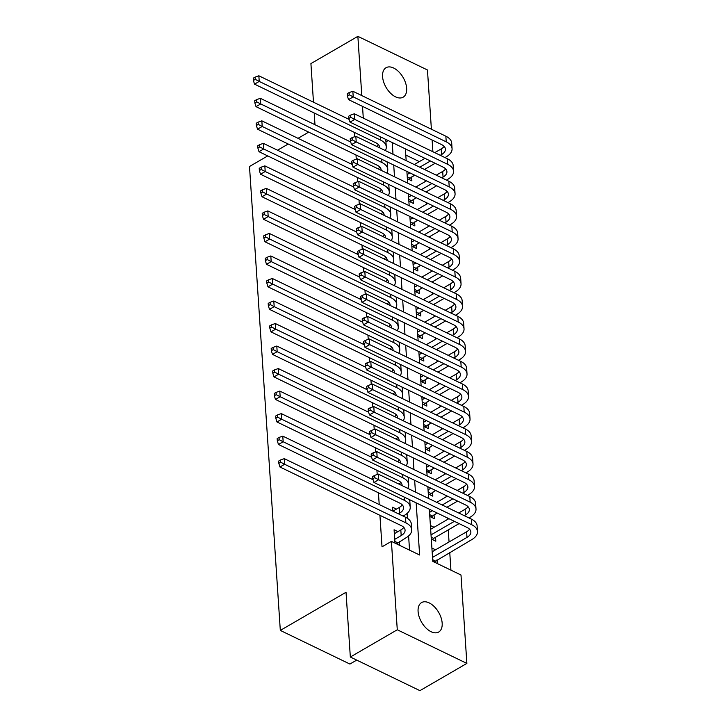 <?xml version="1.0" encoding="UTF-8"?>
<svg xmlns="http://www.w3.org/2000/svg" width="727" height="727" viewBox="0 0 727 727"><rect width="100%" height="100%" fill="white"/><g stroke="black" fill="none" stroke-linecap="round" stroke-linejoin="round"><path stroke-width="1.09" d="M418.089 611.489A17.039 9.86 -120.1 0 1 421.578 602.574A17.039 9.86 -120.1 0 1 434.301 606.654A17.039 9.86 -120.1 0 1 442.17 623.13A17.039 9.86 -120.1 0 1 438.681 632.045A17.039 9.86 -120.1 0 1 425.967 627.964A17.039 9.86 -120.1 0 1 418.089 611.489M382.566 76.626A17.039 9.86 -120.1 0 1 386.055 67.711A17.039 9.86 -120.1 0 1 398.769 71.782A17.039 9.86 -120.1 0 1 406.647 88.258A17.039 9.86 -120.1 0 1 403.158 97.182A17.039 9.86 -120.1 0 1 390.435 93.101A17.039 9.86 -120.1 0 1 382.566 76.626M356.712 660.098L349.905 664.051L280.313 630.418L249.497 166.492L267.718 155.914M313.482 102.198L310.92 63.594L357.866 36.35L427.458 69.983L431.393 129.215M432.111 140.011L432.892 151.743M450.931 570.141L449.749 552.411M449.059 541.969L448.25 529.892M447.559 519.451L447.459 517.987M446.069 496.932L445.969 495.469M444.57 474.404L444.47 472.95M443.07 451.885L442.979 450.431M441.58 429.366L441.48 427.903M440.08 406.847L439.98 405.384M438.581 384.329L438.49 382.865M437.091 361.801L436.991 360.347M435.591 339.282L435.5 337.828M434.101 316.763L434.001 315.3M432.601 294.244L432.501 292.781M431.102 271.725L431.011 270.262M429.612 249.197L429.512 247.743M428.112 226.679L428.021 225.225M426.622 204.16L426.522 202.697M425.122 181.641L425.022 180.178M429.321 509.227L432.783 561.371L461 575.012L466.87 663.406L397.278 629.773L391.408 541.379L419.624 555.01L416.153 502.857M397.278 629.773L350.332 657.017L419.933 690.65L466.87 663.406M397.933 531.628L394.089 529.765L394.97 543.096M396.433 509.109L392.589 507.246L392.844 511.108M407.374 178.706L411.873 180.887L411.609 176.943M408.865 201.225L413.372 203.406L413.109 199.462M410.364 223.743L414.863 225.924L414.608 221.98M411.855 246.271L416.362 248.443L416.098 244.499M413.354 268.79L417.861 270.962L417.598 267.027M414.853 291.309L419.352 293.49L419.088 289.546M416.344 313.828L420.851 316.009L420.588 312.065M417.843 336.347L422.342 338.528L422.087 334.584M419.334 358.874L423.841 361.046L423.577 357.102M420.833 381.393L425.34 383.565L425.077 379.63M422.332 403.912L426.831 406.093L426.567 402.149M423.823 426.431L428.33 428.612L428.067 424.668M425.322 448.95L429.821 451.131L429.566 447.187M426.813 471.478L431.32 473.65L431.056 469.706M428.312 493.996L432.819 496.168L432.556 492.234M429.811 516.515L434.31 518.696L434.046 514.752M431.302 539.034L435.809 541.215L435.546 537.271M419.343 161.603L405.802 155.06M430.402 525.521L434.055 527.284M431.902 548.049L435.555 549.812M437.29 563.552L437.045 559.79M354.494 132.459L354.776 136.676M355.994 154.978L356.275 159.195M357.484 177.506L357.766 181.723M358.984 200.025L359.265 204.242M360.483 222.544L360.756 226.76M361.973 245.063L362.255 249.279M363.473 267.581L363.754 271.798M364.963 290.109L365.245 294.326M366.463 312.628L366.744 316.845M367.962 335.147L368.244 339.364M369.452 357.666L369.734 361.882M370.952 380.185L371.233 384.401M372.442 402.713L372.724 406.929M373.942 425.231L374.223 429.448M375.441 447.75L375.723 451.967M376.931 470.269L377.213 474.486M378.431 492.788L379.212 504.52M379.93 515.316L382.02 546.822L391.408 541.379M409.546 550.139L408.601 535.935M407.438 518.324L407.111 513.407M399.668 545.368L399.423 541.615M350.332 657.017L346.034 592.269L280.313 630.418M363.291 118.11L362.519 106.378M361.801 95.582L357.866 36.35M314.982 124.717L314.2 112.985M308.702 132.132L298.034 138.321M288.21 144.019L277.541 150.216M415.444 492.07L414.663 480.338M413.945 469.551L413.163 457.819M412.445 447.032L411.673 435.3M410.955 424.513L410.173 412.782M409.455 401.986L408.674 390.254M407.965 379.467L407.184 367.735M406.466 356.948L405.684 345.216M404.966 334.429L404.194 322.697M403.476 311.91L402.694 300.178M401.976 289.382L401.195 277.65M400.486 266.864L399.705 255.132M398.987 244.345L398.205 232.613M397.487 221.826L396.715 210.094M395.997 199.307L395.215 187.575M394.497 176.779L393.716 165.047M393.007 154.26L392.226 142.528M405.393 148.89L406.166 160.622M406.884 171.418L407.665 183.149M408.383 193.936L409.165 205.668M409.883 216.455L410.655 228.187M411.373 238.974L412.154 250.706M412.872 261.493L413.645 273.225M414.363 284.021L415.144 295.753M415.862 306.54L416.644 318.272M417.362 329.058L418.134 340.79M418.852 351.577L419.633 363.309M420.351 374.096L421.124 385.828M421.842 396.624L422.623 408.356M423.341 419.143L424.123 430.875M424.841 441.662L425.613 453.394M426.331 464.18L427.112 475.912M427.83 486.699L428.603 498.431M385.955 141.856L388.173 140.575M376.577 146.327A13.313 7.061 176.2 0 0 378.349 144.564M379.648 147.808A13.313 7.061 176.2 0 0 379.648 147.299A13.313 7.061 176.2 0 0 375.75 142.737L254.532 84.15L253.378 80.461L255.259 79.37L255.104 77.117L253.232 78.207L253.378 80.461M255.104 77.117L258.848 75.79L349.187 119.455M258.848 75.79L259.221 81.424L380.448 140.011A19.965 10.587 -3.8 0 1 386.282 146.863A19.965 10.587 -3.8 0 1 385.328 150.553M385.41 139.239A19.965 10.587 -3.8 0 1 385.91 141.229L386.282 146.863M255.259 79.37L259.221 81.424L254.532 84.15M349.105 92.583L347.224 93.674L347.379 95.928L349.251 94.837L349.105 92.583L352.849 91.257L353.222 96.891L446.233 141.838A19.965 10.587 -3.8 0 1 452.067 148.69A19.965 10.587 -3.8 0 1 446.26 156.832L444.969 157.577M435.155 163.275L424.477 169.473M414.663 175.171L408.583 179.296M414.281 164.547L424.95 158.35M434.773 152.652L441.18 148.926A13.313 7.061 176.2 0 0 444.133 146.391M407.093 174.562L409.955 172.899M419.779 167.201L430.448 161.003M440.271 155.305L441.553 154.56A13.313 7.061 176.2 0 0 445.433 149.135A13.313 7.061 176.2 0 0 441.534 144.564L348.524 99.617L347.379 95.928M352.849 91.257L445.86 136.213A19.965 10.587 -3.8 0 1 451.694 143.065L452.067 148.69M349.251 94.837L353.222 96.891L348.524 99.617M407.247 176.843L409.719 178.042M378.067 168.846A13.313 7.061 176.2 0 0 379.848 167.083M381.139 170.327A13.313 7.061 176.2 0 0 381.139 169.818A13.313 7.061 176.2 0 0 377.249 165.256L256.022 106.669L254.877 102.98L256.749 101.889L256.604 99.635L254.723 100.726L254.877 102.98M256.604 99.635L260.348 98.318L350.687 141.974M260.348 98.318L260.72 103.943L381.948 162.53A19.965 10.587 -3.8 0 1 387.782 169.382A19.965 10.587 -3.8 0 1 386.819 173.071M386.909 161.757A19.965 10.587 -3.8 0 1 387.409 163.748L387.782 169.382M256.749 101.889L260.72 103.943L256.022 106.669M379.567 191.365A13.313 7.061 176.2 0 0 381.339 189.602M382.638 192.846A13.313 7.061 176.2 0 0 382.638 192.346A13.313 7.061 176.2 0 0 378.749 187.775L257.522 129.188L256.367 125.498L258.249 124.408L258.103 122.163L256.222 123.254L256.367 125.498M258.103 122.163L261.838 120.836L352.177 164.493M261.838 120.836L262.211 126.462L383.438 185.049A19.965 10.587 -3.8 0 1 389.281 191.901A19.965 10.587 -3.8 0 1 388.318 195.59M388.4 184.276A19.965 10.587 -3.8 0 1 388.9 186.276L389.281 191.901M258.249 124.408L262.211 126.462L257.522 129.188M381.066 213.883A13.313 7.061 176.2 0 0 382.838 212.12M384.129 215.365A13.313 7.061 176.2 0 0 384.138 214.865A13.313 7.061 176.2 0 0 380.239 210.294L259.012 151.707L257.867 148.026L259.748 146.936L259.594 144.682L257.721 145.773L257.867 148.026M259.594 144.682L263.338 143.355L353.676 187.012M263.338 143.355L263.71 148.99L384.937 207.568A19.965 10.587 -3.8 0 1 390.772 214.42A19.965 10.587 -3.8 0 1 389.808 218.109M389.899 206.804A19.965 10.587 -3.8 0 1 390.399 208.794L390.772 214.42M259.748 146.936L263.71 148.99L259.012 151.707M382.556 236.402A13.313 7.061 176.2 0 0 384.338 234.639M385.628 237.893A13.313 7.061 176.2 0 0 385.628 237.384A13.313 7.061 176.2 0 0 381.739 232.813L260.511 174.235L259.366 170.545L261.238 169.455L261.093 167.201L259.212 168.291L259.366 170.545M261.093 167.201L264.837 165.874L355.167 209.53M264.837 165.874L265.21 171.508L386.428 230.095A19.965 10.587 -3.8 0 1 392.271 236.947A19.965 10.587 -3.8 0 1 391.308 240.637M391.399 229.323A19.965 10.587 -3.8 0 1 391.898 231.313L392.271 236.947M261.238 169.455L265.21 171.508L260.511 174.235M350.605 115.102L348.724 116.193L348.869 118.446L350.75 117.356L350.605 115.102L354.34 113.785L354.712 119.41L447.732 164.357A19.965 10.587 -3.8 0 1 453.566 171.208A19.965 10.587 -3.8 0 1 447.75 179.351L446.469 180.096M436.645 185.794L425.977 191.992M416.153 197.689L410.083 201.815M415.771 187.066L426.449 180.869M436.264 175.171L442.679 171.454A13.313 7.061 176.2 0 0 445.633 168.909M408.592 197.081L411.455 195.418M421.269 189.72L431.947 183.522M441.762 177.824L443.052 177.079A13.313 7.061 176.2 0 0 446.923 171.654A13.313 7.061 176.2 0 0 443.034 167.083L350.023 122.136L348.869 118.446M354.34 113.785L447.35 158.731A19.965 10.587 -3.8 0 1 453.194 165.583L453.566 171.208M350.75 117.356L354.712 119.41L350.023 122.136M408.747 199.362L411.218 200.561M352.095 137.63L350.223 138.712L350.369 140.965L352.25 139.875L352.095 137.63L355.839 136.303L356.212 141.929L449.222 186.884A19.965 10.587 -3.8 0 1 455.066 193.736A19.965 10.587 -3.8 0 1 449.25 201.87L447.959 202.624M438.145 208.322L427.467 214.51M417.652 220.208L411.573 224.334M417.271 209.585L427.949 203.387M437.763 197.689L444.17 193.973A13.313 7.061 176.2 0 0 447.123 191.428M410.092 219.599L412.954 217.936M422.769 212.239L433.446 206.05M443.261 200.343L444.542 199.598A13.313 7.061 176.2 0 0 448.423 194.173A13.313 7.061 176.2 0 0 444.533 189.602L351.523 144.655L350.369 140.965M355.839 136.303L448.85 181.25A19.965 10.587 -3.8 0 1 454.684 188.102L455.066 193.736M352.25 139.875L356.212 141.929L351.523 144.655M410.237 221.88L412.718 223.08M353.595 160.149L351.714 161.24L351.868 163.484L353.74 162.403L353.595 160.149L357.339 158.822L357.711 164.447L450.722 209.403A19.965 10.587 -3.8 0 1 456.556 216.255A19.965 10.587 -3.8 0 1 450.74 224.398L449.459 225.143M439.644 230.841L428.966 237.038M419.152 242.736L413.072 246.853M418.77 232.104L429.439 225.906M439.262 220.208L445.669 216.492A13.313 7.061 176.2 0 0 448.623 213.956M411.582 242.127L414.445 240.464M424.268 234.766L434.937 228.569M444.751 222.871L446.042 222.126A13.313 7.061 176.2 0 0 449.913 216.691A13.313 7.061 176.2 0 0 446.024 212.13L353.013 167.174L351.868 163.484M357.339 158.822L450.349 203.769A19.965 10.587 -3.8 0 1 456.183 210.621L456.556 216.255M353.74 162.403L357.711 164.447L353.013 167.174M411.736 244.399L414.208 245.599M355.085 182.668L353.213 183.758L353.358 186.012L355.239 184.922L355.085 182.668L358.829 181.341L359.202 186.975L452.212 231.922A19.965 10.587 -3.8 0 1 458.055 238.774A19.965 10.587 -3.8 0 1 452.239 246.916L450.949 247.662M441.135 253.359L430.466 259.557M420.642 265.255L414.563 269.372M420.261 254.623L430.938 248.434M440.753 242.736L447.16 239.01A13.313 7.061 176.2 0 0 450.122 236.475M413.081 264.646L415.944 262.983M425.758 257.285L436.436 251.088M446.251 245.39L447.541 244.645A13.313 7.061 176.2 0 0 451.412 239.219A13.313 7.061 176.2 0 0 447.523 234.648L354.512 189.702L353.358 186.012M358.829 181.341L451.84 226.288A19.965 10.587 -3.8 0 1 457.683 233.14L458.055 238.774M355.239 184.922L359.202 186.975L354.512 189.702M413.227 266.927L415.708 268.118M384.056 258.93A13.313 7.061 176.2 0 0 385.828 257.167M387.127 260.411A13.313 7.061 176.2 0 0 387.127 259.902A13.313 7.061 176.2 0 0 383.229 255.341L262.011 196.753L260.857 193.064L262.738 191.973L262.583 189.72L260.711 190.81L260.857 193.064M262.583 189.72L266.327 188.393L356.666 232.058M266.327 188.393L266.7 194.027L387.927 252.614A19.965 10.587 -3.8 0 1 393.761 259.466A19.965 10.587 -3.8 0 1 392.807 263.156M392.889 251.842A19.965 10.587 -3.8 0 1 393.389 253.832L393.761 259.466M262.738 191.973L266.7 194.027L262.011 196.753M356.584 205.187L354.703 206.277L354.858 208.531L356.739 207.44L356.584 205.187L360.328 203.86L360.701 209.494L453.712 254.441A19.965 10.587 -3.8 0 1 459.546 261.293A19.965 10.587 -3.8 0 1 453.739 269.435L452.448 270.18M442.634 275.878L431.956 282.076M422.142 287.774L416.062 291.9M421.76 277.151L432.429 270.953M442.252 265.255L448.659 261.529A13.313 7.061 176.2 0 0 451.612 258.994M414.572 287.165L417.434 285.502M427.258 279.804L437.927 273.606M447.75 267.909L449.032 267.163A13.313 7.061 176.2 0 0 452.912 261.738A13.313 7.061 176.2 0 0 449.013 257.167L356.003 212.22L354.858 208.531M360.328 203.86L453.339 248.816A19.965 10.587 -3.8 0 1 459.173 255.668L459.546 261.293M356.739 207.44L360.701 209.494L356.003 212.22M414.726 289.446L417.198 290.646M385.546 281.449A13.313 7.061 176.2 0 0 387.327 279.686M388.618 282.93A13.313 7.061 176.2 0 0 388.618 282.421A13.313 7.061 176.2 0 0 384.728 277.859L263.501 219.272L262.356 215.583L264.228 214.492L264.083 212.239L262.202 213.329L262.356 215.583M264.083 212.239L267.827 210.921L358.166 254.577M267.827 210.921L268.199 216.546L389.427 275.133A19.965 10.587 -3.8 0 1 395.261 281.985A19.965 10.587 -3.8 0 1 394.298 285.675M394.388 274.361A19.965 10.587 -3.8 0 1 394.888 276.351L395.261 281.985M264.228 214.492L268.199 216.546L263.501 219.272M358.084 227.705L356.203 228.796L356.348 231.05L358.229 229.959L358.084 227.705L361.819 226.388L362.191 232.013L455.211 276.96A19.965 10.587 -3.8 0 1 461.045 283.812A19.965 10.587 -3.8 0 1 455.229 291.954L453.948 292.699M444.124 298.397L433.456 304.595M423.632 310.293L417.562 314.418M423.25 299.669L433.928 293.472M443.743 287.774L450.158 284.057A13.313 7.061 176.2 0 0 453.112 281.513M416.071 309.684L418.934 308.021M428.748 302.323L439.426 296.125M449.241 290.427L450.531 289.682A13.313 7.061 176.2 0 0 454.402 284.257A13.313 7.061 176.2 0 0 450.513 279.686L357.502 234.739L356.348 231.05M361.819 226.388L454.829 271.335A19.965 10.587 -3.8 0 1 460.673 278.187L461.045 283.812M358.229 229.959L362.191 232.013L357.502 234.739M416.226 311.965L418.697 313.164M387.046 303.968A13.313 7.061 176.2 0 0 388.818 302.205M390.117 305.449A13.313 7.061 176.2 0 0 390.117 304.949A13.313 7.061 176.2 0 0 386.228 300.378L265.001 241.791L263.846 238.102L265.728 237.011L265.582 234.766L263.701 235.857L263.846 238.102M265.582 234.766L269.317 233.44L359.656 277.096M269.317 233.44L269.69 239.065L390.917 297.652A19.965 10.587 -3.8 0 1 396.76 304.504A19.965 10.587 -3.8 0 1 395.797 308.193M395.879 296.88A19.965 10.587 -3.8 0 1 396.379 298.879L396.76 304.504M265.728 237.011L269.69 239.065L265.001 241.791M359.574 250.233L357.702 251.315L357.848 253.569L359.729 252.478L359.574 250.233L363.318 248.907L363.691 254.532L456.701 299.488A19.965 10.587 -3.8 0 1 462.545 306.34A19.965 10.587 -3.8 0 1 456.729 314.473L455.438 315.227M445.624 320.925L434.946 327.114M425.131 332.812L419.052 336.937M424.75 322.188L435.428 315.991M445.242 310.293L451.649 306.576A13.313 7.061 176.2 0 0 454.602 304.031M417.571 332.203L420.433 330.54M430.248 324.842L440.925 318.653M450.74 312.946L452.021 312.201A13.313 7.061 176.2 0 0 455.902 306.776A13.313 7.061 176.2 0 0 452.012 302.205L359.002 257.258L357.848 253.569M363.318 248.907L456.329 293.853A19.965 10.587 -3.8 0 1 462.163 300.705L462.545 306.34M359.729 252.478L363.691 254.532L359.002 257.258M417.716 334.484L420.197 335.683M388.545 326.487A13.313 7.061 176.2 0 0 390.317 324.724M391.608 327.968A13.313 7.061 176.2 0 0 391.617 327.468A13.313 7.061 176.2 0 0 387.718 322.897L266.5 264.31L265.346 260.63L267.227 259.539L267.073 257.285L265.201 258.376L265.346 260.63M267.073 257.285L270.817 255.959L361.155 299.615M270.817 255.959L271.189 261.593L392.416 320.171A19.965 10.587 -3.8 0 1 398.251 327.023A19.965 10.587 -3.8 0 1 397.296 330.712M397.378 319.407A19.965 10.587 -3.8 0 1 397.878 321.398L398.251 327.023M267.227 259.539L271.189 261.593L266.5 264.31M361.074 272.752L359.193 273.843L359.347 276.087L361.219 275.006L361.074 272.752L364.818 271.425L365.19 277.051L458.201 322.006A19.965 10.587 -3.8 0 1 464.035 328.858A19.965 10.587 -3.8 0 1 458.219 337.001L456.938 337.746M447.123 343.444L436.445 349.642M426.631 355.339L420.551 359.456M426.249 344.707L436.918 338.509M446.741 332.812L453.148 329.095A13.313 7.061 176.2 0 0 456.102 326.559M419.061 354.731L421.924 353.068M431.747 347.37L442.416 341.172M452.23 335.474L453.521 334.72A13.313 7.061 176.2 0 0 457.392 329.295A13.313 7.061 176.2 0 0 453.503 324.733L360.492 279.777L359.347 276.087M364.818 271.425L457.828 316.372A19.965 10.587 -3.8 0 1 463.662 323.224L464.035 328.858M361.219 275.006L365.19 277.051L360.492 279.777M419.215 357.002L421.687 358.202M390.035 349.005A13.313 7.061 176.2 0 0 391.817 347.242M393.107 350.496A13.313 7.061 176.2 0 0 393.107 349.987A13.313 7.061 176.2 0 0 389.218 345.416L267.99 286.838L266.845 283.148L268.717 282.058L268.572 279.804L266.691 280.895L266.845 283.148M268.572 279.804L272.316 278.477L362.646 322.134M272.316 278.477L272.689 284.112L393.907 342.699A19.965 10.587 -3.8 0 1 399.75 349.551A19.965 10.587 -3.8 0 1 398.787 353.24M398.878 341.926A19.965 10.587 -3.8 0 1 399.377 343.916L399.75 349.551M268.717 282.058L272.689 284.112L267.99 286.838M391.535 371.533A13.313 7.061 176.2 0 0 393.307 369.77M394.607 373.015A13.313 7.061 176.2 0 0 394.607 372.506A13.313 7.061 176.2 0 0 390.708 367.944L269.49 309.357L268.336 305.667L270.217 304.577L270.062 302.323L268.19 303.413L268.336 305.667M270.062 302.323L273.806 300.996L364.145 344.662M273.806 300.996L274.179 306.63L395.406 365.218A19.965 10.587 -3.8 0 1 401.24 372.07A19.965 10.587 -3.8 0 1 400.286 375.759M400.368 364.445A19.965 10.587 -3.8 0 1 400.868 366.435L401.24 372.07M270.217 304.577L274.179 306.63L269.49 309.357M393.025 394.052A13.313 7.061 176.2 0 0 394.806 392.289M396.097 395.533A13.313 7.061 176.2 0 0 396.097 395.025A13.313 7.061 176.2 0 0 392.207 390.463L270.98 331.875L269.835 328.186L271.707 327.095L271.562 324.842L269.681 325.932L269.835 328.186M271.562 324.842L275.306 323.524L365.645 367.18M275.306 323.524L275.678 329.149L396.906 387.736A19.965 10.587 -3.8 0 1 402.74 394.588A19.965 10.587 -3.8 0 1 401.777 398.278M401.867 386.964A19.965 10.587 -3.8 0 1 402.367 388.954L402.74 394.588M271.707 327.095L275.678 329.149L270.98 331.875M394.525 416.571A13.313 7.061 176.2 0 0 396.297 414.808M397.596 418.052A13.313 7.061 176.2 0 0 397.596 417.552A13.313 7.061 176.2 0 0 393.707 412.981L272.48 354.394L271.325 350.705L273.207 349.614L273.061 347.37L271.18 348.46L271.325 350.705M273.061 347.37L276.796 346.043L367.135 389.699M276.796 346.043L277.169 351.668L398.396 410.255A19.965 10.587 -3.8 0 1 404.239 417.107A19.965 10.587 -3.8 0 1 403.276 420.797M403.358 409.483A19.965 10.587 -3.8 0 1 403.858 411.482L404.239 417.107M273.207 349.614L277.169 351.668L272.48 354.394M396.024 439.09A13.313 7.061 176.2 0 0 397.796 437.327M399.087 440.571A13.313 7.061 176.2 0 0 399.096 440.071A13.313 7.061 176.2 0 0 395.197 435.5L273.979 376.913L272.825 373.233L274.706 372.142L274.552 369.889L272.68 370.979L272.825 373.233M274.552 369.889L278.296 368.562L368.634 412.218M278.296 368.562L278.668 374.196L399.895 432.774A19.965 10.587 -3.8 0 1 405.73 439.626A19.965 10.587 -3.8 0 1 404.775 443.316M404.857 432.011A19.965 10.587 -3.8 0 1 405.357 434.001L405.73 439.626M274.706 372.142L278.668 374.196L273.979 376.913M397.515 461.609A13.313 7.061 176.2 0 0 399.296 459.846M400.586 463.099A13.313 7.061 176.2 0 0 400.586 462.59A13.313 7.061 176.2 0 0 396.697 458.019L275.469 399.441L274.324 395.752L276.196 394.661L276.051 392.407L274.17 393.498L274.324 395.752M276.051 392.407L279.795 391.081L370.125 434.737M279.795 391.081L280.168 396.715L401.386 455.302A19.965 10.587 -3.8 0 1 407.229 462.145A19.965 10.587 -3.8 0 1 406.266 465.843M406.357 454.529A19.965 10.587 -3.8 0 1 406.856 456.52L407.229 462.145M276.196 394.661L280.168 396.715L275.469 399.441M399.014 484.137A13.313 7.061 176.2 0 0 400.786 482.374M402.086 485.618A13.313 7.061 176.2 0 0 402.086 485.109A13.313 7.061 176.2 0 0 398.187 480.547L276.969 421.96L275.815 418.27L277.696 417.18L277.541 414.926L275.669 416.017L275.815 418.27M277.541 414.926L281.285 413.599L371.624 457.265M281.285 413.599L281.658 419.234L402.885 477.821A19.965 10.587 -3.8 0 1 408.719 484.673A19.965 10.587 -3.8 0 1 407.765 488.362M407.847 477.048A19.965 10.587 -3.8 0 1 408.347 479.038L408.719 484.673M277.696 417.18L281.658 419.234L276.969 421.96M398.414 513.807L399.705 513.062A13.313 7.061 176.2 0 0 403.576 507.628A13.313 7.061 176.2 0 0 399.686 503.066L278.459 444.479L277.314 440.789L279.186 439.699L279.041 437.445L277.16 438.535L277.314 440.789M392.916 511.145L399.332 507.428A13.313 7.061 176.2 0 0 402.285 504.892M279.041 437.445L282.785 436.127L283.157 441.752L404.385 500.34A19.965 10.587 -3.8 0 1 410.219 507.192A19.965 10.587 -3.8 0 1 404.403 515.334L403.121 516.079M282.785 436.127L373.124 479.784M409.346 499.567A19.965 10.587 -3.8 0 1 409.846 501.557L410.219 507.192M279.186 439.699L283.157 441.752L278.459 444.479M394.725 539.343L401.195 535.581A13.313 7.061 176.2 0 0 405.075 530.156A13.313 7.061 176.2 0 0 401.186 525.585L279.959 466.998L278.805 463.308L280.686 462.218L280.54 459.973L278.659 461.063L278.805 463.308M394.343 533.709L400.822 529.947A13.313 7.061 176.2 0 0 403.776 527.411M280.54 459.973L284.275 458.646L284.648 464.271L405.875 522.858A19.965 10.587 -3.8 0 1 411.718 529.71A19.965 10.587 -3.8 0 1 405.902 537.853L396.506 543.841M284.275 458.646L405.502 517.233A19.965 10.587 -3.8 0 1 411.337 524.085L411.718 529.71M280.686 462.218L284.648 464.271L279.959 466.998M394.861 541.415L397.533 542.706M362.564 295.271L360.692 296.362L360.837 298.615L362.718 297.525L362.564 295.271L366.308 293.944L366.681 299.579L459.691 344.525A19.965 10.587 -3.8 0 1 465.534 351.377A19.965 10.587 -3.8 0 1 459.718 359.52L458.437 360.265M448.614 365.963L437.945 372.16M428.121 377.858L422.042 381.975M427.74 367.226L438.417 361.037M448.232 355.339L454.639 351.614A13.313 7.061 176.2 0 0 457.601 349.078M420.56 377.249L423.423 375.586M433.237 369.889L443.915 363.691M453.73 357.993L455.02 357.248A13.313 7.061 176.2 0 0 458.891 351.813A13.313 7.061 176.2 0 0 455.002 347.252L361.991 302.305L360.837 298.615M366.308 293.944L459.319 338.891A19.965 10.587 -3.8 0 1 465.162 345.743L465.534 351.377M362.718 297.525L366.681 299.579L361.991 302.305M420.706 379.53L423.187 380.721M364.063 317.79L362.182 318.88L362.337 321.134L364.218 320.044L364.063 317.79L367.807 316.463L368.18 322.097L461.191 367.044A19.965 10.587 -3.8 0 1 467.025 373.896A19.965 10.587 -3.8 0 1 461.218 382.038L459.927 382.784M450.113 388.482L439.435 394.679M429.621 400.377L423.541 404.503M429.239 389.754L439.908 383.556M449.731 377.858L456.138 374.132A13.313 7.061 176.2 0 0 459.091 371.597M422.051 399.768L424.913 398.105M434.737 392.407L445.406 386.21M455.229 380.512L456.511 379.767A13.313 7.061 176.2 0 0 460.391 374.341A13.313 7.061 176.2 0 0 456.492 369.77L363.482 324.824L362.337 321.134M367.807 316.463L460.818 361.419A19.965 10.587 -3.8 0 1 466.652 368.271L467.025 373.896M364.218 320.044L368.18 322.097L363.482 324.824M422.205 402.049L424.677 403.249M365.563 340.309L363.682 341.399L363.827 343.653L365.708 342.562L365.563 340.309L369.298 338.991L369.679 344.616L462.69 389.563A19.965 10.587 -3.8 0 1 468.524 396.415A19.965 10.587 -3.8 0 1 462.708 404.557L461.427 405.302M451.603 411L440.935 417.198M431.111 422.896L425.041 427.022M430.729 412.273L441.407 406.075M451.222 400.377L457.637 396.66A13.313 7.061 176.2 0 0 460.591 394.116M423.55 422.287L426.413 420.624M436.227 414.926L446.905 408.728M456.72 403.031L458.01 402.285A13.313 7.061 176.2 0 0 461.881 396.86A13.313 7.061 176.2 0 0 457.992 392.289L364.981 347.342L363.827 343.653M369.298 338.991L462.308 383.938A19.965 10.587 -3.8 0 1 468.152 390.79L468.524 396.415M365.708 342.562L369.679 344.616L364.981 347.342M423.705 424.568L426.176 425.768M367.053 362.837L365.181 363.918L365.327 366.172L367.208 365.081L367.053 362.837L370.797 361.51L371.17 367.135L464.18 412.091A19.965 10.587 -3.8 0 1 470.024 418.943A19.965 10.587 -3.8 0 1 464.208 427.076L462.917 427.821M453.103 433.528L442.425 439.717M432.61 445.415L426.531 449.54M432.229 434.791L442.907 428.594M452.721 422.896L459.128 419.179A13.313 7.061 176.2 0 0 462.081 416.635M425.05 444.806L427.912 443.143M437.727 437.445L448.405 431.256M458.219 425.549L459.5 424.804A13.313 7.061 176.2 0 0 463.381 419.379A13.313 7.061 176.2 0 0 459.491 414.808L366.481 369.861L365.327 366.172M370.797 361.51L463.808 406.457A19.965 10.587 -3.8 0 1 469.642 413.309L470.024 418.943M367.208 365.081L371.17 367.135L366.481 369.861M425.195 447.087L427.676 448.286M368.553 385.355L366.672 386.446L366.826 388.691L368.698 387.609L368.553 385.355L372.297 384.029L372.669 389.654L465.68 434.61A19.965 10.587 -3.8 0 1 471.514 441.462A19.965 10.587 -3.8 0 1 465.698 449.604L464.417 450.349M454.602 456.047L443.924 462.245M434.11 467.943L428.03 472.059M433.728 457.31L444.397 451.113M454.221 445.415L460.627 441.698A13.313 7.061 176.2 0 0 463.581 439.163M426.54 467.334L429.403 465.671M439.226 459.973L449.895 453.775M459.709 448.077L461 447.323A13.313 7.061 176.2 0 0 464.871 441.898A13.313 7.061 176.2 0 0 460.982 437.336L367.971 392.38L366.826 388.691M372.297 384.029L465.307 428.975A19.965 10.587 -3.8 0 1 471.141 435.827L471.514 441.462M368.698 387.609L372.669 389.654L367.971 392.38M426.694 469.606L429.166 470.805M370.043 407.874L368.171 408.965L368.316 411.218L370.197 410.128L370.043 407.874L373.787 406.547L374.16 412.182L467.17 457.129A19.965 10.587 -3.8 0 1 473.013 463.98A19.965 10.587 -3.8 0 1 467.197 472.123L465.916 472.868M456.093 478.566L445.424 484.764M435.6 490.461L429.521 494.578M435.219 479.829L445.896 473.641M455.711 467.943L462.118 464.217A13.313 7.061 176.2 0 0 465.08 461.681M428.039 489.853L430.902 488.19M440.716 482.492L451.394 476.294M461.209 470.596L462.499 469.851A13.313 7.061 176.2 0 0 466.37 464.417A13.313 7.061 176.2 0 0 462.481 459.855L369.47 414.908L368.316 411.218M373.787 406.547L466.798 451.494A19.965 10.587 -3.8 0 1 472.641 458.346L473.013 463.98M370.197 410.128L374.16 412.182L369.47 414.908M428.185 492.134L430.666 493.324M371.542 430.393L369.661 431.484L369.816 433.737L371.697 432.647L371.542 430.393L375.286 429.066L375.659 434.701L468.67 479.647A19.965 10.587 -3.8 0 1 474.504 486.499A19.965 10.587 -3.8 0 1 468.697 494.642L467.406 495.387M457.592 501.085L446.914 507.282M437.1 512.98L431.02 517.106M436.718 502.357L447.387 496.159M457.21 490.461L463.617 486.736A13.313 7.061 176.2 0 0 466.57 484.2M429.53 512.371L432.392 510.708M442.216 505.011L452.885 498.813M462.708 493.115L463.99 492.37A13.313 7.061 176.2 0 0 467.87 486.945A13.313 7.061 176.2 0 0 463.971 482.374L370.961 437.427L369.816 433.737M375.286 429.066L468.297 474.022A19.965 10.587 -3.8 0 1 474.131 480.874L474.504 486.499M371.697 432.647L375.659 434.701L370.961 437.427M429.684 514.652L432.156 515.852M373.042 452.912L371.161 454.002L371.306 456.256L373.187 455.166L373.042 452.912L376.777 451.594L377.159 457.219L470.169 502.166A19.965 10.587 -3.8 0 1 476.003 509.018A19.965 10.587 -3.8 0 1 470.187 517.161L468.906 517.906M459.082 523.604L433.655 538.371L432.52 539.625M430.657 529.265L448.886 518.678M458.701 512.98L465.116 509.263A13.313 7.061 176.2 0 0 468.07 506.719M431.029 534.89L454.384 521.332M464.199 515.634L465.489 514.889A13.313 7.061 176.2 0 0 469.36 509.463A13.313 7.061 176.2 0 0 465.471 504.892L372.46 459.946L371.306 456.256M376.777 451.594L469.787 496.541A19.965 10.587 -3.8 0 1 475.631 503.393L476.003 509.018M373.187 455.166L377.159 457.219L372.46 459.946M431.184 537.171L433.655 538.371M374.532 475.44L372.66 476.521L372.806 478.775L374.687 477.684L374.532 475.44L378.276 474.113L378.649 479.738L471.659 524.694A19.965 10.587 -3.8 0 1 477.503 531.546A19.965 10.587 -3.8 0 1 471.687 539.679L434.128 562.016M432.147 551.784L466.607 531.782A13.313 7.061 176.2 0 0 469.56 529.238M432.529 557.409L466.979 537.407A13.313 7.061 176.2 0 0 470.86 531.982A13.313 7.061 176.2 0 0 466.97 527.411L373.96 482.464L372.806 478.775M378.276 474.113L471.287 519.06A19.965 10.587 -3.8 0 1 477.121 525.912L477.503 531.546M374.687 477.684L378.649 479.738L373.96 482.464M432.674 559.69L435.155 560.89M380.23 136.731L380.448 140.011M441.18 148.926L441.553 154.56M445.86 136.213L446.233 141.838M381.73 159.258L381.948 162.53M383.22 181.777L383.438 185.049M384.719 204.296L384.937 207.568M386.21 226.815L386.428 230.095M442.679 171.454L443.052 177.079M447.35 158.731L447.732 164.357M444.17 193.973L444.542 199.598M448.85 181.25L449.222 186.884M445.669 216.492L446.042 222.126M450.349 203.769L450.722 209.403M447.16 239.01L447.541 244.645M451.84 226.288L452.212 231.922M387.709 249.334L387.927 252.614M448.659 261.529L449.032 267.163M453.339 248.816L453.712 254.441M389.209 271.862L389.427 275.133M450.158 284.057L450.531 289.682M454.829 271.335L455.211 276.96M390.699 294.38L390.917 297.652M451.649 306.576L452.021 312.201M456.329 293.853L456.701 299.488M392.198 316.899L392.416 320.171M453.148 329.095L453.521 334.72M457.828 316.372L458.201 322.006M393.689 339.418L393.907 342.699M395.188 361.937L395.406 365.218M396.688 384.465L396.906 387.736M398.178 406.984L398.396 410.255M399.677 429.503L399.895 432.774M401.168 452.021L401.386 455.302M402.667 474.54L402.885 477.821M399.332 507.428L399.705 513.062M404.167 497.068L404.385 500.34M400.822 529.947L401.195 535.581M405.502 517.233L405.875 522.858M454.639 351.614L455.02 357.248M459.319 338.891L459.691 344.525M456.138 374.132L456.511 379.767M460.818 361.419L461.191 367.044M457.637 396.66L458.01 402.285M462.308 383.938L462.69 389.563M459.128 419.179L459.5 424.804M463.808 406.457L464.18 412.091M460.627 441.698L461 447.323M465.307 428.975L465.68 434.61M462.118 464.217L462.499 469.851M466.798 451.494L467.17 457.129M463.617 486.736L463.99 492.37M468.297 474.022L468.67 479.647M465.116 509.263L465.489 514.889M469.787 496.541L470.169 502.166M466.607 531.782L466.979 537.407M471.287 519.06L471.659 524.694"/></g></svg>
